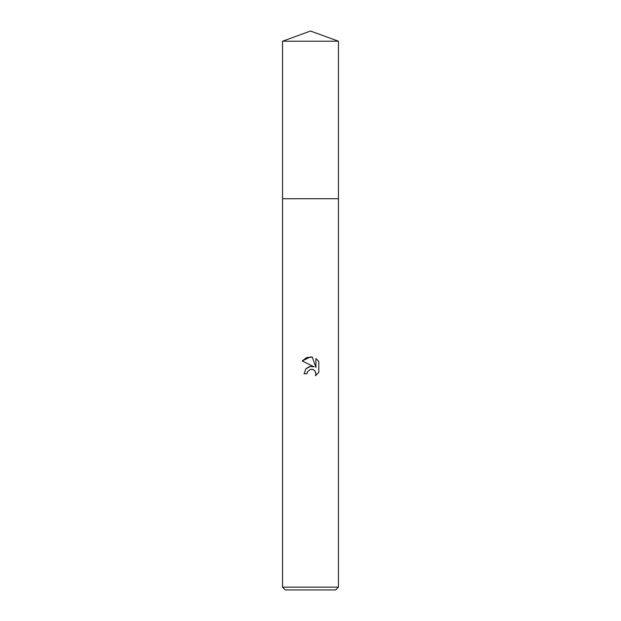 <?xml version="1.0" encoding="UTF-8"?>
<svg xmlns="http://www.w3.org/2000/svg" width="621" height="621" viewBox="0 0 621 621"><rect width="100%" height="100%" fill="white"/><g stroke="black" fill="none" stroke-linecap="round" stroke-linejoin="round"><path stroke-width="0.93" d="M282.555 41.219L338.445 41.219L310.5 31.05L282.555 41.219L282.547 198.72L338.445 198.72L338.445 587.155L282.555 587.155L285.35 589.95L335.65 589.95L338.445 587.155M310.5 369.355L307.48 371.707L307.007 373.733L304.073 373.733L305.889 368.835L310.5 366.39L314.063 366.825L302.194 360.972L310.5 356.881L312.301 357.075L315.926 367.508L315.926 358.573L318.806 361.484L318.806 372.507L315.468 375.705L315.934 373.71L314.63 370.551L313.186 369.588L310.5 369.355L312.456 369.355M307.007 373.733L307.31 372.103M314.963 370.923L315.934 373.71L315.46 375.705L318.806 372.507M314.063 366.825L310.314 366.413M309.437 366.607L306.044 368.664M318.806 361.484L315.926 358.573M312.301 357.075L306.658 357.572L302.194 360.972M282.555 587.155L282.555 198.728L338.453 198.72L338.445 41.219"/></g></svg>
